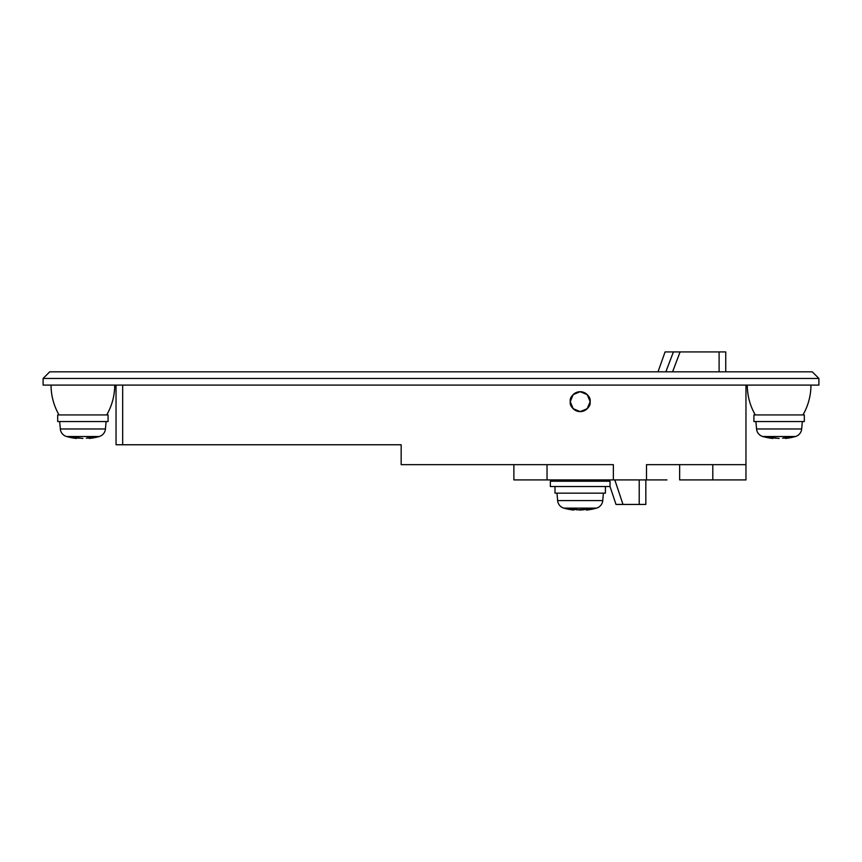 <?xml version="1.0" encoding="UTF-8"?>
<svg xmlns="http://www.w3.org/2000/svg" width="862" height="862" viewBox="0 0 862 862"><rect width="100%" height="100%" fill="white"/><g stroke="black" fill="none" stroke-linecap="round" stroke-linejoin="round"><path stroke-width="1.29" d="M673.405 351.933L665.065 351.933L658.105 371.576L665.065 351.933L673.405 351.933L665.852 371.824L673.405 351.933L680.086 351.933L672.597 371.824L680.086 351.933L676.056 351.933M680.086 351.933L725.739 351.933L725.739 371.824L725.739 351.933L719.102 351.933L719.102 371.824L719.102 351.933L680.086 351.933L672.565 371.824M810.948 385.088A59.672 59.672 0 0 1 802.953 414.924L755.284 414.924A59.672 59.672 0 0 1 747.289 385.088A59.672 59.672 0 0 0 755.284 414.924L802.953 414.924A59.672 59.672 0 0 0 810.948 385.088M712.809 479.908L745.964 479.908L745.964 464.65L712.809 464.65L745.964 464.65L745.964 385.088L745.964 479.908L679.655 479.908L712.809 479.908L712.809 464.65L712.809 479.908M666.962 479.908L613.345 479.908L613.345 464.65L547.036 464.65L547.036 479.908L547.036 464.65L613.345 464.65L613.345 479.908L513.881 479.908L513.881 464.65L401.164 464.65L547.036 464.65L513.881 464.65L513.881 479.908L649.021 479.908M646.5 464.65L646.5 479.908L646.5 464.65L712.809 464.65L679.655 464.65L679.655 479.908L679.655 464.65L666.962 464.65M590.136 401.66A9.945 9.945 0 0 1 580.191 411.605A9.945 9.945 0 0 1 570.245 401.66A9.945 9.945 0 0 1 580.191 391.714A9.945 9.945 0 0 1 590.136 401.66L587.227 394.624L580.191 391.714L573.155 394.624L570.245 401.66L573.155 408.696L580.191 411.605L587.227 408.696L590.136 401.66C590.707 406.358 587.388 409.676 580.191 411.605C572.993 409.676 569.685 406.358 570.245 401.66C569.685 396.962 572.993 393.643 580.191 391.714C587.388 393.643 590.707 396.962 590.136 401.66L587.227 408.696L580.191 411.605L573.155 408.696L570.245 401.66L573.155 394.624L580.191 391.714L587.227 394.624L590.136 401.66M645.832 504.432L616.007 504.432L610.027 486.534L616.007 504.432L639.205 504.432L639.205 479.908L639.205 504.432L645.832 504.432L645.832 479.908L645.832 504.432M608.26 481.233L607.818 479.908L608.26 481.233M614.811 479.908L622.989 504.432L614.811 479.908M622.989 504.432L618.054 504.432M812.273 371.824L49.727 371.824L43.1 378.45L43.1 385.088L43.1 378.45L49.727 371.824L812.273 371.824L818.9 378.45L818.9 385.088L43.1 385.088L818.9 385.088L818.9 378.45L43.1 378.45L818.9 378.45L812.273 371.824M116.036 444.76L116.036 385.088L116.036 444.76L401.164 444.76L401.164 464.65L401.164 444.76L116.036 444.76M122.673 385.088L122.673 444.76L122.673 385.088M550.355 486.534L550.355 481.233L610.027 481.233L610.027 486.534L550.355 486.534L610.027 486.534L610.027 481.233L550.355 481.233L550.355 486.534M563.867 508.127A8.609 8.609 0 0 1 557.628 500.585L556.981 493.161L557.628 500.585L602.753 500.585A8.609 8.609 0 0 1 596.526 508.127A59.683 59.683 0 0 1 586.494 510.067L587.755 509.819L586.494 510.067A59.683 59.683 0 0 0 596.526 508.127L563.867 508.127A59.683 59.683 0 0 0 573.898 510.067A59.683 59.683 0 0 1 563.867 508.127L596.526 508.127A8.609 8.609 0 0 0 602.753 500.585L603.4 493.161L602.753 500.585L557.628 500.585A8.609 8.609 0 0 0 563.867 508.127M554.999 493.161L554.999 486.534L554.999 493.161L605.393 493.161L605.393 486.534L605.393 493.161L554.999 493.161M572.637 509.819L568.575 508.752L572.519 508.752L580.191 510.067L572.519 508.752L568.575 508.752L572.627 509.819L572.627 508.795L572.627 509.819L573.898 510.067L573.898 509.173L573.898 510.067L568.575 508.752M591.806 508.752L580.191 510.067L587.873 508.752L591.806 508.752L587.755 509.819L587.755 508.795L587.755 509.819L591.806 508.752L586.494 510.067L587.755 509.819L586.494 510.067L586.494 509.173L586.494 510.067L587.755 509.819M583.671 509.819L576.71 509.819L586.494 509.173M573.898 509.173L576.71 509.819M753.916 421.55L753.916 414.924L753.916 421.55L804.311 421.55L804.311 414.924L804.311 421.55L753.916 421.55M756.556 428.974L755.909 421.55L756.556 428.974A8.62 8.62 0 0 0 762.784 436.517A8.62 8.62 0 0 1 756.556 428.974L801.671 428.974A8.62 8.62 0 0 1 795.443 436.517A59.683 59.683 0 0 1 785.411 438.456L786.683 438.208L785.411 438.456A59.683 59.683 0 0 0 795.443 436.517L762.784 436.517A59.683 59.683 0 0 0 772.815 438.456A59.683 59.683 0 0 1 762.784 436.517L795.443 436.517A8.62 8.62 0 0 0 801.671 428.974L756.556 428.974M802.328 421.55L801.671 428.974L802.328 421.55M767.503 437.142L771.555 438.208L771.555 437.185L771.555 438.208L772.815 438.456L767.503 437.142L779.119 438.456L772.815 437.562L772.815 438.456L767.503 437.142L775.671 438.208M782.599 438.208L790.734 437.142L785.411 438.456L785.411 437.562L782.599 438.208L786.79 437.142L790.734 437.142L786.683 438.208L786.683 437.185L786.683 438.208L790.734 437.142M804.311 414.924L802.393 414.924M755.834 414.924L753.916 414.924M771.555 438.208L772.815 438.456L772.815 437.562M114.711 385.088A59.672 59.672 0 0 1 106.716 414.924L59.047 414.924A59.672 59.672 0 0 1 51.052 385.088A59.672 59.672 0 0 0 59.047 414.924L106.716 414.924A59.672 59.672 0 0 0 114.711 385.088M57.689 421.55L57.689 414.924L57.689 421.55L108.084 421.55L108.084 414.924L108.084 421.55L57.689 421.55M60.329 428.974L59.672 421.55L60.329 428.974A8.62 8.62 0 0 0 66.557 436.517A8.62 8.62 0 0 1 60.329 428.974L105.444 428.974A8.62 8.62 0 0 1 99.216 436.517A59.683 59.683 0 0 1 89.185 438.456L90.456 438.208L89.185 438.456A59.683 59.683 0 0 0 99.216 436.517L66.557 436.517A59.683 59.683 0 0 0 76.589 438.456A59.683 59.683 0 0 1 66.557 436.517L99.216 436.517A8.62 8.62 0 0 0 105.444 428.974L60.329 428.974M106.091 421.55L105.444 428.974L106.091 421.55M71.266 437.142L75.328 438.208L75.317 437.185L75.317 438.208L76.589 438.456L71.266 437.142L82.881 438.456L76.589 437.562L76.589 438.456L71.266 437.142L79.401 438.208M86.329 438.208L94.497 437.142L89.185 438.456L89.185 437.562L86.372 438.208L90.564 437.142L94.497 437.142L90.456 438.208L90.456 437.185L90.456 438.208L94.497 437.142M108.084 414.924L106.166 414.924M59.607 414.924L57.689 414.924M75.328 438.208L76.589 438.456L76.589 437.562"/></g></svg>
